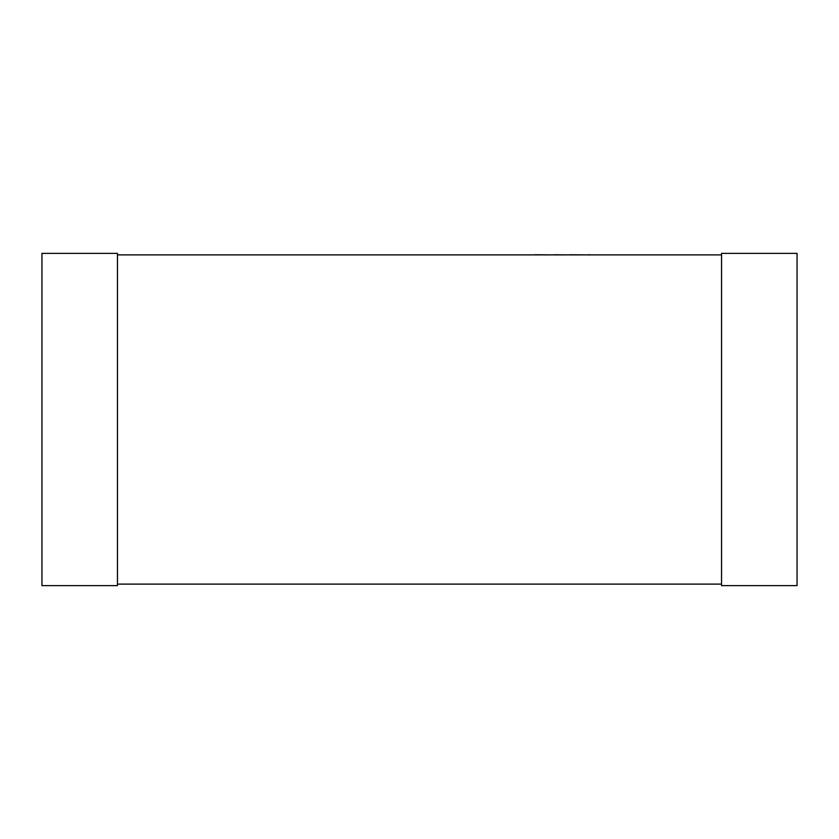 <?xml version="1.0" encoding="UTF-8"?>
<svg xmlns="http://www.w3.org/2000/svg" width="839" height="839" viewBox="0 0 839 839"><rect width="100%" height="100%" fill="white"/><g stroke="black" fill="none" stroke-linecap="round" stroke-linejoin="round"><path stroke-width="0.63" stroke-dasharray="4.2 3.15" d="M721.54 254.888L721.54 584.112L721.54 254.888L117.46 254.888L117.46 584.112L117.46 254.888M721.54 584.112L117.46 584.112M117.46 253.378L117.46 585.622L41.95 585.622L41.95 253.378L117.46 253.378M721.54 253.378L721.54 585.622L797.05 585.622L797.05 253.378L721.54 253.378M498.953 254.888L495.283 254.888M550.52 254.741L534.831 254.741L550.52 254.888M592.072 254.741L483.453 254.888M483.453 254.741L445.624 254.888M486.914 254.741L518.764 254.741L486.914 254.888M495.283 254.741L498.953 254.741M445.624 254.741L421.65 254.888M421.65 254.741L424.251 254.888M424.251 254.741L395.442 254.888M395.442 254.741L379.689 254.888M379.689 254.741L342.186 254.888M342.186 254.741L346.979 254.888M346.979 254.741L376.008 254.888M376.008 254.741L379.585 254.888M379.585 254.741L350.545 254.888M350.545 254.741L354.205 254.888M354.205 254.741L385.038 254.888M385.038 254.741L388.688 254.888M388.688 254.741L338.704 254.888M338.704 254.741L246.582 254.888L328.049 254.888M409.422 254.741L406.045 254.741L409.422 254.888M456.038 254.741L438.661 254.741L456.038 254.888M328.049 254.741L246.582 254.741M296.461 254.741L311.689 254.741L296.461 254.888"/><path stroke-width="1.26" d="M117.46 254.888L721.54 254.888M117.46 584.112L721.54 584.112M117.46 585.622L117.46 253.378L41.95 253.378L41.95 585.622L117.46 585.622M721.54 585.622L721.54 253.378L797.05 253.378L797.05 585.622L721.54 585.622M246.582 254.888L534.831 254.888M534.831 254.741L554.107 254.888M554.107 254.741L569.796 254.888M569.796 254.741L588.317 254.888M588.317 254.741L592.072 254.888"/></g></svg>

